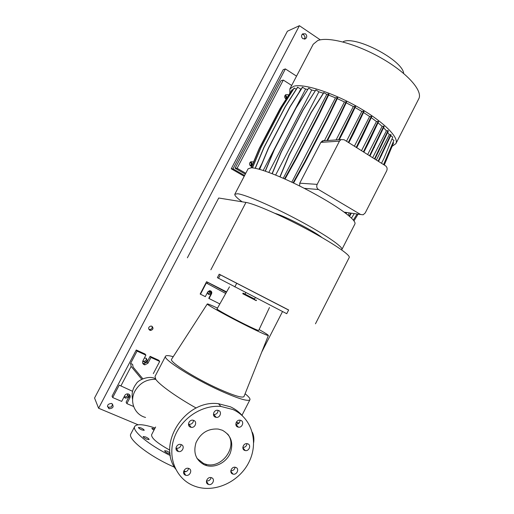 <?xml version="1.0" encoding="UTF-8"?>
<svg xmlns="http://www.w3.org/2000/svg" width="514" height="514" viewBox="0 0 514 514"><rect width="100%" height="100%" fill="white"/><g stroke="black" fill="none" stroke-linecap="round" stroke-linejoin="round"><path stroke-width="0.77" d="M222.331 430.237L218.187 429.049C208.061 428.413 200.666 432.968 195.988 442.715C193.058 452.95 195.911 460.351 204.553 464.926L206.544 465.6C215.45 468.048 226.205 462.427 230.163 453.393C233.774 442.972 231.159 435.249 222.331 430.237M196.965 458.359L203.602 463.512L205.594 464.187C221.733 469.378 238.181 446.615 227.606 433.964M153.994 430.122C152.542 429.293 151.842 428.689 151.893 428.303L154.611 428.927M141.883 429.929C139.667 428.914 138.517 428.078 138.439 427.43L140.785 427.834C142.988 428.856 144.138 429.685 144.216 430.334L141.883 429.929M146.741 439.174C144.434 438.114 143.245 437.234 143.168 436.54L145.565 436.932C147.865 437.986 149.054 438.86 149.131 439.56L146.741 439.174M170.115 453.971L168.329 453.464C165.945 452.371 164.711 451.453 164.621 450.714L166.954 451.074L169.986 452.828M218.675 410.532L217.673 410.268C213.869 409.703 211.755 415.781 215.289 417.124L216.208 417.374C220.024 418.017 222.234 411.9 218.675 410.532M193.804 420.439L192.936 420.195C189.004 419.463 186.672 425.733 190.366 427.102L191.15 427.327C195.095 428.156 197.524 421.84 193.804 420.439M181.32 444.642L180.767 444.462C176.745 443.37 173.97 449.936 177.87 451.337L178.339 451.491C182.374 452.68 185.252 446.075 181.32 444.642M188.882 468.498L188.58 468.395C184.577 467.02 181.468 473.76 185.464 475.161L185.682 475.244C189.692 476.716 192.904 469.937 188.882 468.498M211.633 477.757L211.363 477.667C207.45 476.285 204.347 482.974 208.266 484.349L208.466 484.419C212.378 485.884 215.572 479.164 211.633 477.757M235.92 467.451L235.496 467.31C231.685 466.153 228.865 472.629 232.598 473.966L232.958 474.088C236.774 475.321 239.678 468.819 235.92 467.451M247.934 443.884L247.266 443.685C243.514 442.817 241.053 449.05 244.625 450.373L245.223 450.56C248.982 451.504 251.526 445.24 247.934 443.884M240.957 420.426L240.057 420.182C236.318 419.546 234.127 425.624 237.622 426.948L238.445 427.179C242.197 427.886 244.465 421.782 240.957 420.426M165.534 356.253L155.016 376.421L155.774 379.332C159.398 384.774 176.912 397.296 196.187 408.039M245.756 292.672L245.011 294.117L251.43 297.465L254.565 299.045L255.304 297.619M256.505 300.047L256.197 300.645L243.141 293.931L242.762 293.712L243.071 293.115L254.584 299.019M259.101 329.558C265.43 333.136 268.514 335.122 268.359 335.507C267.306 335.629 260.585 332.635 248.198 326.525C228.826 316.945 206.255 304.461 207.277 303.98C207.56 303.665 210.965 305.033 217.499 308.092M244.047 396.39L243.951 396.635C242.158 398.164 233.742 395.581 218.688 388.88C195.089 378.265 169.067 361.702 171.567 359.273L171.676 359.113M256.268 300.517L242.833 293.578M258.69 330.431L258.677 330.451C258.009 330.566 253.389 328.51 244.818 324.283C231.608 317.742 216.201 309.222 217.017 308.946L217.024 308.94M245.101 393.75C248.776 396.705 250.382 398.71 249.926 399.764C248.056 401.672 238.271 398.703 220.577 390.846C192.75 378.349 162.231 358.849 165.553 356.215C166.189 355.27 168.746 355.431 173.237 356.697M214.499 416.623L215.546 416.591M185.997 471.646L183.826 470.901M129.419 394.591L129.136 396.442L126.129 402.199L126.862 403.612L133.627 406.497M132.573 391.315L119.209 385.14L112.701 397.566L121.683 401.402L124.722 395.594C125.57 394.225 126.759 393.685 128.288 393.968L128.667 394.103C130.151 394.932 130.556 396.172 129.888 397.817L126.862 403.612M211.222 293.59L210.669 290.879C211.762 291.586 212.051 292.55 211.543 293.79L209.076 298.538L208.761 298.332L211.222 293.59L211.543 293.79M242.499 415.865C239.171 411.971 235.136 408.951 230.381 406.792L218.476 403.728C185.965 399.121 156.719 442.984 175.563 469.019M193.829 485.839L195.448 486.443C215.064 493.286 239.71 481.586 249.187 461.681C258.921 441.867 251.687 417.837 232.945 409.529L220.924 406.445C201.7 404.653 180.69 418.685 174.073 438.307C167.294 457.884 176.308 479.003 193.829 485.839M174.458 467.187C149.818 456.683 126.932 438.68 130.903 433.81L134.719 426.479M213.445 414.47L213.811 414.535C216.49 414.432 217.91 413.031 218.064 410.333M188.458 424.211L189.011 424.352C191.709 424.365 193.206 423.022 193.515 420.33M175.955 448.105L176.341 448.227C179.001 448.465 180.62 447.251 181.185 444.584M183.601 471.736L183.62 471.743C186.203 472.135 187.873 471.023 188.625 468.408M206.461 480.937C208.864 481.13 210.406 480.018 211.093 477.596M230.818 470.76C233.15 470.766 234.577 469.597 235.11 467.239M242.839 447.456C245.249 447.373 246.636 446.107 246.99 443.646M238.445 427.179L235.836 424.268C238.451 424.211 239.865 422.849 240.083 420.182M226.372 292.35L206.577 281.711L200.164 294.027L205.317 296.655L207.797 291.901L209.487 290.693L210.689 290.892M206.577 281.711L226.616 291.92M225.736 293.481L206.307 283.015L200.466 294.226M207.765 282.398L207.181 283.522M219.844 303.935L209.076 298.538M120.874 385.969L131.128 366.405L130.582 363.443L132.593 364.349L133.12 367.105L142.815 378.773M153.32 373.639L159.693 361.426L150.981 357.455L147.981 363.199L144.852 364.863C142.815 364.272 142.153 362.948 142.873 360.892L145.886 355.129L145.044 354.005L136.255 349.995L112.046 396.178L112.701 397.566M159.693 361.426L158.775 360.269L150.107 356.318L147.12 362.029L144.016 363.681L142.68 363.122M145.886 355.129L137.052 351.101L130.582 363.443M137.052 351.101L136.255 349.995M150.981 357.455L150.107 356.318M141.787 379.274L131.128 366.405M170.352 455.565C148.527 444.796 131.635 430.571 134.752 426.414C136.878 423.697 143.657 424.223 155.093 428.008M169.813 450.135C157.284 443.209 151.219 438.069 151.611 434.715L155.62 426.993M245.03 294.085L243.071 293.115M288.611 310.051L219.17 274.225M349.231 257.482L349.244 257.456C350.702 255.214 332.712 242.968 306.826 229.154C280.978 215.334 253.974 203.595 245.968 202.42L218.713 198.012L187.385 257.797M220.333 274.772L219.189 274.193L217.383 277.663L286.741 313.707L288.65 309.968L220.333 274.772L218.508 278.28M321.886 237.5C314.247 231.171 284.608 215.919 275.041 213.387M242.133 201.803C236.87 197.954 234.429 195.423 234.827 194.221L237.648 193.752C245.467 194.639 272.741 206.377 298.962 220.442C325.214 234.5 343.448 247.099 341.9 249.483L341.547 249.823M234.847 194.176L248.108 168.804L251.211 167.795C258.381 167.731 280.76 176.231 304.217 188.317C320.775 196.881 334.074 204.823 344.129 212.141C352.167 218.135 355.765 222.067 354.93 223.937L354.911 223.976M289.845 93.259L289.864 88.922L293.835 86.211C303.498 83.403 331.916 92.282 357.526 106.822C383.2 121.336 399.333 137.534 395.889 143.644L392.131 146.317M289.922 88.813L313.212 44.255L317.658 40.606C328.099 36.256 356.979 43.941 382.345 58.68C407.769 73.373 423.028 91.081 418.794 98.752L418.749 98.842M343.326 41.615C355.816 35.498 402.886 60.369 403.651 73.444M253.421 162.289L252.882 161.846L250.8 161.775C249.136 163.144 249.097 164.57 250.678 166.054L251.712 166.356M288.572 95.251L287.968 94.698L285.733 94.672C284.3 96.054 284.326 97.442 285.797 98.849L286.157 99.035M245.326 174.124L235.104 168.219L237.115 168.264L245.776 173.276M235.104 168.219L280.92 80.769L283.31 80.068L291.682 85.44M283.31 80.068L237.115 168.264M250.748 161.859C252.29 163.285 252.278 164.692 250.697 166.061M285.559 95.27C286.838 96.362 287.018 97.609 286.092 99.009M368.204 142.5L368.641 142.776L378.561 121.638L378.131 121.355L363.398 151.874M361.509 150.686L376.46 121.542L378.131 121.355M368.641 142.776L363.835 152.15M283.246 178.3L326.795 94.39L328.53 94.023L328.979 94.313L318.757 115.483L296.687 158.023L285.019 179.084M296.687 158.023L296.231 157.753L284.531 178.866M318.757 115.483L318.307 115.2L296.231 157.753M328.53 94.023L318.307 115.2M353.452 132.535L353.895 132.818L363.996 111.487L363.559 111.204L348.37 142.41M346.494 141.234L361.83 111.448L363.559 111.204M353.895 132.818L348.813 142.693M383.56 127.735L386.419 130.787L387.967 130.659L374.481 158.858M386.419 130.787L372.65 157.702M346.211 212.436L345.716 213.329M387.967 130.659L388.385 130.929L374.905 159.128M346.744 212.513L346.121 213.638M378.689 151.733L378.265 151.463M344.907 127.613L345.357 127.896L355.515 106.539L355.078 106.25L338.649 139.757M346.211 102.813L353.33 106.533L355.078 106.25M353.33 106.533L336.105 139.93M345.357 127.896L339.259 139.712M393.024 142.474L393.57 142.828L384.286 165.033M358.11 214.152L353.953 220.892M292.864 90.014L292.113 89.699L280.021 108.666L259.191 148.514L251.115 167.789M292.299 89.654L280.201 108.627L259.358 148.507L251.275 167.795M268.816 172.428L311.715 90.021L308.708 88.08L295.916 107.94L274.206 149.593L265.192 171.136M308.708 88.08L296.109 107.908L274.386 149.587L265.346 171.188M361.31 137.559L361.747 137.842L371.763 116.582L371.333 116.299L356.26 147.383M363.52 112.495L369.63 116.511L371.333 116.299M369.63 116.511L354.377 146.194M361.747 137.842L356.703 147.659M296.263 89.243L294.124 88.042L281.89 107.227L260.816 147.563L252.31 167.86M294.31 87.99L282.07 107.195L260.983 147.55L252.464 167.872M275.62 175.068L318.892 91.826L315.892 89.886L303.016 109.912L281.158 151.919L272.067 173.655M315.892 89.886L303.215 109.88L281.344 151.913L272.227 173.719M378.015 122.788L382.114 126.348L383.727 126.193L369.534 155.742M382.114 126.348L367.658 154.566M383.727 126.193L384.157 126.47L369.964 156.012M374.34 147.46L373.909 147.19M337.28 98.63L344.438 101.939L346.635 101.92L336.432 123.257L335.983 122.974L327 140.361M336.432 123.257L327.54 140.476M346.192 101.631L335.983 122.974M344.438 101.939L324.488 140.534L322.464 140.862L320.852 142.359L299.739 183.183L299.668 186.017M354.281 213.599L351.467 218.154M390.736 135.773L392.767 137.09L383.887 158.582L381.491 163.272M360.655 214.518L363.167 214.781L365.203 212.976L386.695 170.821C387.524 168.753 387.126 167.082 385.5 165.797L344.129 139.744L340.988 139.596L339.439 141.17L317.164 184.372C316.309 186.505 316.746 188.22 318.487 189.518L360.655 214.518L344.129 212.141M318.892 91.826L323.325 93.214M371.262 117.655L376.46 121.542M311.715 90.021L315.133 90.805M355.065 107.49L361.83 111.448M348.126 215.225L349.321 212.886M376.344 160.034L389.291 134.7L390.743 134.597L378.111 161.145M387.71 132.381L389.291 134.7M350.805 213.098L349.147 216.073M390.743 134.597L391.154 134.867L378.535 161.409M351.332 213.175L349.533 216.4M381.574 155.459L381.157 155.196M298.711 93.021L300.767 89.076L301.249 89.031M258.972 169.202L261.934 163.523M300.767 89.076L297.574 87.194L285.212 106.604L263.9 147.402L255.15 168.29M297.767 87.142L285.398 106.565L264.074 147.396L255.304 168.322M326.795 94.39L323.724 92.584L310.996 112.701L289.029 154.984L279.899 176.848M323.942 92.539L311.208 112.669L289.228 154.977L280.059 176.919M291.779 182.194L335.469 97.846L337.235 97.506L327.007 118.785L304.873 161.531L293.076 182.804M328.6 95.09L335.469 97.846M323.255 140.605L322.336 142.262M357.089 214.004L353.324 220.101M391.957 139.05L393.917 140.316L383.592 164.596M337.235 97.506L337.685 97.795L327.457 119.075L305.329 161.807L293.558 183.035M305.329 161.807L304.873 161.531M327.457 119.075L327.007 118.785M263.207 170.475L305.618 89.102L307.732 89.34M305.618 89.102L302.405 87.213L289.922 106.835L268.398 148.083L259.493 169.35M302.605 87.162L290.114 106.796L268.578 148.071L259.647 169.395M151.874 326.242L150.885 326.037C148.353 326.994 147.981 328.395 149.773 330.245L150.718 330.451C153.281 329.519 153.667 328.118 151.874 326.242M152.009 326.313C152.472 328.144 151.752 329.198 149.85 329.474L148.726 329.121M209.937 291.534L209.082 291.393C207.502 292.138 207.303 293.115 208.485 294.323L209.32 294.464C210.913 293.725 211.119 292.749 209.937 291.534M142.828 360.976L144.53 362.344C147.345 361.605 147.839 360.211 146.008 358.168L144.325 358.11M146.31 358.335C146.503 360.166 145.648 361.143 143.753 361.265L142.853 360.931M124.041 396.898L125.371 398.157C128.494 397.688 129.117 396.32 127.247 394.039L126.932 393.936M127.742 394.347C127.607 396.217 126.592 397.059 124.696 396.879L124.17 396.641M107.432 406.452L108.46 407.255L111.409 406.972L112.682 404.165M111.744 403.496L111.564 403.426C107.413 403.933 106.565 405.7 109.013 408.714L109.122 408.759C113.311 408.322 114.185 406.568 111.744 403.496M304.301 39.135L305.143 37.104L303.613 34.592L302.155 34.297M305.432 33.821L302.618 33.847C301.133 35.479 301.217 37.098 302.874 38.691L305.663 38.678C307.166 37.053 307.089 35.434 305.432 33.821M209.404 291.38C209.84 292.575 209.449 293.372 208.215 293.764L207.894 293.77M287.41 31.219L94.55 398.029L98.598 408.244L299.399 25.7L287.41 31.219M138.048 424.763L98.598 408.244M282.501 311.593L261.742 352.084M320.293 39.854L299.399 25.7M285.495 98.624C286.266 97.641 286.182 96.728 285.231 95.887L284.852 95.713M250.08 165.553L250.318 165.457C251.487 164.512 251.519 163.523 250.421 162.482L250.08 162.334M296.539 76.149L285.398 68.927L283.233 69.641L231.249 168.798L244.208 176.27M285.398 68.927L233.028 168.843L231.249 168.798M233.028 168.843L244.6 175.518M238.155 423.767L236.459 421.962M145.546 417.445C134.623 414.779 129.181 401.473 134.938 391.07C139.737 382.981 146.683 379.069 155.774 379.332M129.888 397.817L129.136 396.442M147.981 363.199L147.12 362.029M245.968 202.42L210.856 269.786M234.814 286.947L236.768 283.175M318.487 189.518L304.217 188.317M317.164 184.372L299.739 183.183M339.439 141.17L320.852 142.359M253.678 442.509C254.192 438.551 253.736 435.152 252.323 432.3M239.004 423.086L236.267 422.296M132.586 399.423C131.359 393.788 132.561 388.61 136.178 383.894C138.324 379.512 149.895 375.149 155.44 378.824M268.359 335.507L243.951 396.635M269.477 307.507L258.677 330.451M249.926 399.764L241.946 415.363M218.476 403.728L220.924 406.445M144.852 364.863L144.016 363.681M229.469 286.857L217.017 308.946M207.277 303.98L171.567 359.273M242.846 447.758L245.223 450.56M230.799 471.19L232.958 474.088M206.422 481.252L208.466 484.419M183.62 471.743L185.682 475.244M176.341 448.227L178.339 451.491M189.011 424.352L191.15 427.327M213.811 414.535L216.208 417.374M205.594 464.187L206.544 465.6M349.244 257.456L315.467 323.801M341.9 249.483L354.93 223.937M395.889 143.644L418.794 98.752M251.809 166.131L250.787 166.112M340.988 139.596L322.464 140.862M305.663 38.678L304.609 39.109M109.122 408.759L108.46 407.255M124.696 396.879L125.371 398.157M143.753 361.265L144.53 362.344M208.215 293.764L209.32 294.464M149.85 329.474L150.718 330.451"/></g></svg>

